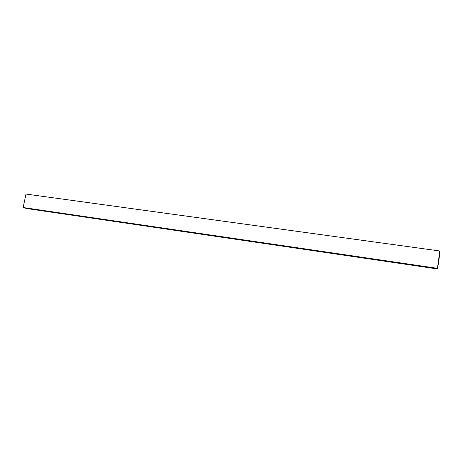 <?xml version="1.0" encoding="UTF-8"?>
<svg xmlns="http://www.w3.org/2000/svg" width="463" height="463" viewBox="0 0 463 463"><rect width="100%" height="100%" fill="white"/><g stroke="black" fill="none" stroke-linecap="round" stroke-linejoin="round"><path stroke-width="0.69" d="M439.769 250.975L437.367 268.945C437.628 269.385 440.053 252.613 439.85 251.733L439.769 250.975L25.986 194.055L23.15 207.517L437.24 268.297M23.15 207.517L26.484 208.5L437.367 268.945M26.096 208.414L437.344 268.905"/></g></svg>

